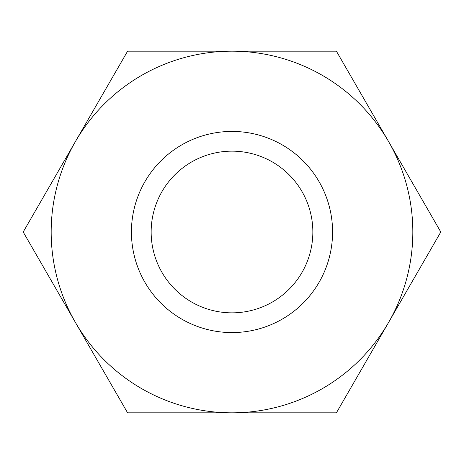 <?xml version="1.0" encoding="UTF-8"?>
<svg xmlns="http://www.w3.org/2000/svg" width="464" height="464" viewBox="0 0 464 464"><rect width="100%" height="100%" fill="white"/><g stroke="black" fill="none" stroke-linecap="round" stroke-linejoin="round"><path stroke-width="0.7" d="M23.2 232L127.6 51.173L336.4 51.173L440.8 232L336.4 412.827L232 412.827A180.827 180.827 0 0 1 75.4 322.41L23.2 232M127.6 412.827L232 412.827A180.827 180.827 0 0 0 388.6 141.59A180.827 180.827 0 0 0 75.4 141.59A180.827 180.827 0 0 0 75.4 322.41L127.6 412.827M232 131.428A100.572 100.572 0 0 1 319.099 282.286A100.572 100.572 0 0 1 144.901 282.286A100.572 100.572 0 0 1 232 131.428M312.846 232A80.846 80.846 0 0 0 232 151.154A80.846 80.846 0 0 0 151.154 232A80.846 80.846 0 0 0 232 312.846A80.846 80.846 0 0 0 312.846 232"/></g></svg>
